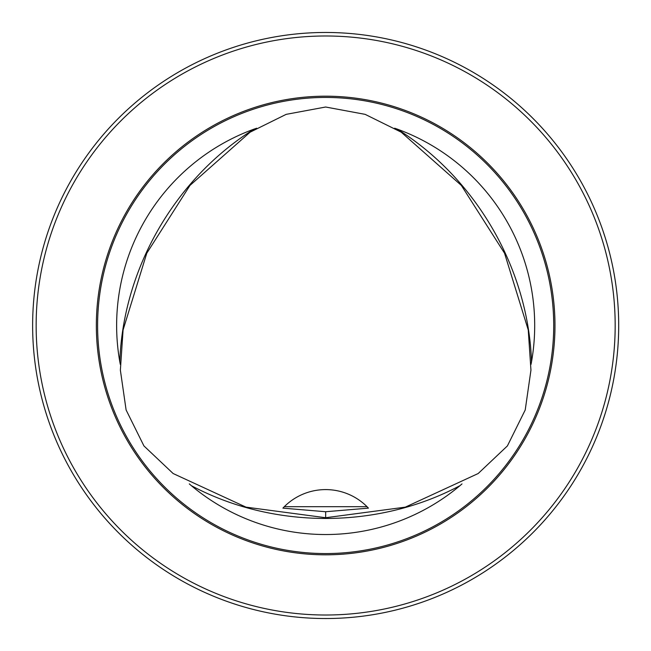 <?xml version="1.0" encoding="UTF-8"?>
<svg xmlns="http://www.w3.org/2000/svg" width="651" height="651" viewBox="0 0 651 651"><rect width="100%" height="100%" fill="white"/><g stroke="black" fill="none" stroke-linecap="round" stroke-linejoin="round"><path stroke-width="0.98" d="M367.416 507.08A58.606 58.606 0 0 0 367.026 506.681A58.606 58.606 179.9 0 0 284.3 506.681L282.892 508.138L325.663 511.735L368.433 508.138L367.026 506.681L284.3 506.681M40.028 260.091A293.031 293.031 0 0 0 452.738 589.546A293.031 293.031 0 0 0 508.472 96.486A293.031 293.031 0 0 0 40.028 260.091M420.082 48.101L414.052 46.123M603.062 231.081L605.048 237.135M604.893 236.647L603.371 232.008M416.005 46.75L419.154 47.792M231.235 48.101L236.044 46.514M234.799 604.087L237.273 604.885M236.809 604.73L232.171 603.217M46.905 415.843L47.946 418.992M603.062 419.928L605.039 413.89M604.893 414.353L603.371 418.992M420.082 602.899L414.052 604.885M414.516 604.73L419.154 603.217M325.663 517.732L245.988 507.137L173.142 473.529L143.928 445.919L126.107 409.975L120.37 370.159L123.072 329.984L146.776 253.215L189.97 185.421L250.098 132.186L286.18 114.356L325.663 107.016L365.146 114.356L401.219 132.186L461.347 185.421L504.541 253.215L528.254 329.984L530.947 370.159L525.219 409.975L507.398 445.919L478.184 473.529L405.329 507.137L325.663 517.732L325.663 511.735M36.147 325.5A289.516 289.516 0 0 0 470.421 576.225A289.516 289.516 0 0 0 470.421 74.775A289.516 289.516 0 0 0 36.147 325.5M96.348 325.5A229.315 229.315 0 0 0 440.32 524.096A229.315 229.315 0 0 0 440.32 126.912A229.315 229.315 0 0 0 96.348 325.5M531.013 364.389L531.525 361.753A209.028 209.028 0 0 0 397.2 129.093L394.669 128.223M256.665 128.214L254.118 129.093A209.028 209.028 0 0 0 119.8 361.753L120.305 364.381M189.303 483.896L191.337 485.662A209.028 209.028 0 0 0 459.98 485.662L462.007 483.905M97.601 325.5A228.062 228.062 0 0 0 305.815 552.699A228.062 228.062 0 0 0 550.266 365.048A228.062 228.062 0 0 0 345.51 98.309A228.062 228.062 0 0 0 97.601 325.5M397.2 129.093C476.141 178.39 528.303 268.741 531.525 361.753M459.98 485.662C377.824 529.377 273.493 529.377 191.337 485.662M119.8 361.753C123.023 268.741 175.184 178.39 254.118 129.093"/></g></svg>
